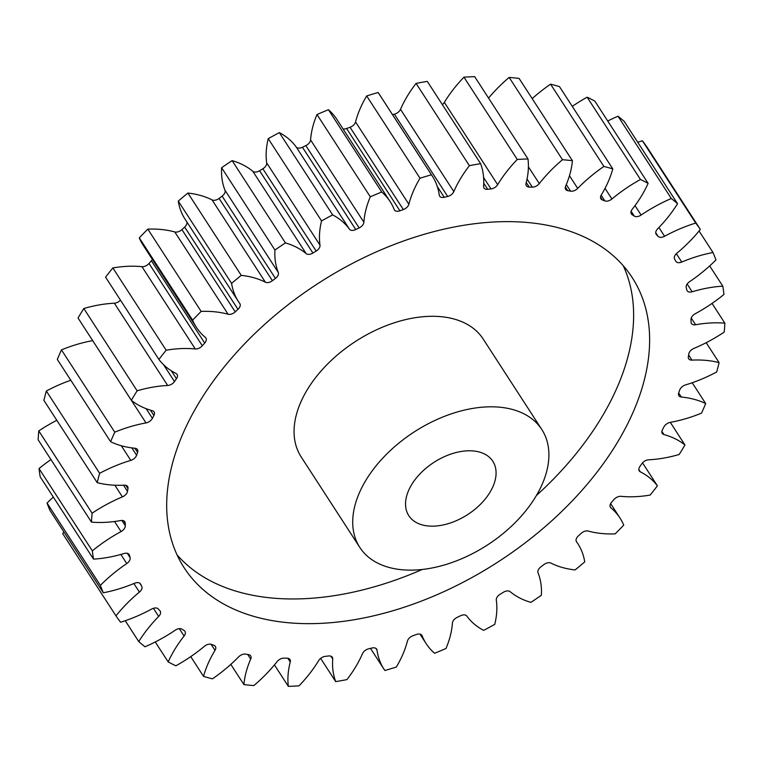 <?xml version="1.0" encoding="UTF-8"?>
<svg xmlns="http://www.w3.org/2000/svg" width="763" height="763" viewBox="0 0 763 763"><rect width="100%" height="100%" fill="white"/><g stroke="black" fill="none" stroke-linecap="round" stroke-linejoin="round"><path stroke-width="1.14" d="M177.045 554.854A266.907 165.79 147.1 0 0 422.273 569.475M536.399 495.53A266.907 165.79 147.1 0 0 609.771 402.845A266.907 165.79 147.1 0 0 623.276 265.743M190.54 417.752A266.907 165.79 147.1 0 0 184.16 567.767A266.907 165.79 147.1 0 0 400.241 608.512A266.907 165.79 147.1 0 0 625.765 427.528A266.907 165.79 147.1 0 0 632.155 277.513A266.907 165.79 147.1 0 0 416.073 236.778A266.907 165.79 147.1 0 0 190.54 417.752M491.61 489.388A50.043 31.083 -32.9 0 1 449.321 523.323A50.043 31.083 -32.9 0 1 408.806 515.683A50.043 31.083 -32.9 0 1 410.008 487.557A50.043 31.083 -32.9 0 1 452.287 453.623A50.043 31.083 -32.9 0 1 492.803 461.262A50.043 31.083 -32.9 0 1 491.61 489.388M362.406 486.489A108.432 67.354 -32.9 0 1 454.023 412.964A108.432 67.354 -32.9 0 1 541.806 429.512A108.432 67.354 -32.9 0 1 539.212 490.456A108.432 67.354 -32.9 0 1 447.595 563.981A108.432 67.354 -32.9 0 1 359.812 547.433A108.432 67.354 -32.9 0 1 362.406 486.489M541.806 429.512L483.16 339.001A108.432 67.354 147.1 0 0 395.377 322.444A108.432 67.354 147.1 0 0 303.76 395.968A108.432 67.354 147.1 0 0 301.166 456.913L359.812 547.433M601.091 195.299A6.342 3.939 -32.9 0 1 601.301 194.927A114.107 70.883 147.1 0 0 605.154 188.099A114.107 70.883 147.1 0 0 612.784 168.9A350.312 217.598 -32.9 0 0 603.886 166.448A114.107 70.883 147.1 0 0 577.686 188.404A6.342 3.939 -32.9 0 1 570.571 191.17A312.782 194.279 147.1 0 0 567.729 190.645A6.342 3.939 -32.9 0 1 565.641 189.396A6.342 3.939 -32.9 0 1 565.621 186.201A114.107 70.883 147.1 0 0 572.403 160.697A350.312 217.598 -32.9 0 0 562.484 159.715A114.107 70.883 147.1 0 0 539.288 183.597A6.342 3.939 -32.9 0 1 532.316 187.145A312.782 194.279 147.1 0 0 529.217 187.078A6.342 3.939 -32.9 0 1 526.346 185.752A6.342 3.939 -32.9 0 1 526.06 183.301A114.107 70.883 147.1 0 0 527.986 158.942A350.312 217.598 -32.9 0 0 517.276 159.457A114.107 70.883 147.1 0 0 497.657 184.675A6.342 3.939 -32.9 0 1 491.019 188.928A312.782 194.279 147.1 0 0 487.71 189.31A6.342 3.939 -32.9 0 1 484.009 188.022A6.342 3.939 -32.9 0 1 483.599 186.296A114.107 70.883 147.1 0 0 480.614 163.673A350.312 217.598 -32.9 0 0 469.388 165.676A114.107 70.883 147.1 0 0 453.823 191.608A6.342 3.939 -32.9 0 1 447.671 196.463A312.782 194.279 147.1 0 0 444.257 197.283A6.342 3.939 -32.9 0 1 439.669 196.158A6.342 3.939 -32.9 0 1 439.278 195.109A114.107 70.883 147.1 0 0 432.335 176.1A114.107 70.883 147.1 0 0 431.457 174.794A350.312 217.598 -32.9 0 0 419.993 178.227A114.107 70.883 147.1 0 0 408.863 204.236A6.342 3.939 -32.9 0 1 403.35 209.567A312.782 194.279 147.1 0 0 399.907 210.807A6.342 3.939 -32.9 0 1 394.423 209.959A6.342 3.939 -32.9 0 1 394.194 209.52A114.107 70.883 147.1 0 0 390.141 201.623A114.107 70.883 147.1 0 0 381.729 192.009A350.312 217.598 -32.9 0 0 370.303 196.797A114.107 70.883 147.1 0 0 363.884 222.243A6.342 3.939 -32.9 0 1 359.154 227.918A312.782 194.279 147.1 0 0 355.758 229.549A6.342 3.939 -32.9 0 1 349.454 229.186A114.107 70.883 147.1 0 0 332.649 214.899A350.312 217.598 -32.9 0 0 321.547 220.927A114.107 70.883 147.1 0 0 320.002 245.181A6.342 3.939 -32.9 0 1 316.159 251.056A312.782 194.279 147.1 0 0 312.906 253.039A6.342 3.939 -32.9 0 1 306.154 253.612A114.107 70.883 147.1 0 0 285.429 242.911A350.312 217.598 -32.9 0 0 274.928 250.026A114.107 70.883 147.1 0 0 278.285 272.486A6.342 3.939 -32.9 0 1 275.433 278.428A312.782 194.279 147.1 0 0 272.401 280.708A6.342 3.939 -32.9 0 1 265.371 282.196A114.107 70.883 147.1 0 0 241.232 275.348A350.312 217.598 -32.9 0 0 231.59 283.378A114.107 70.883 147.1 0 0 238.399 301.499A114.107 70.883 147.1 0 0 239.773 303.493A6.342 3.939 -32.9 0 1 239.849 303.607A6.342 3.939 -32.9 0 1 237.98 309.349A312.782 194.279 147.1 0 0 235.233 311.876A6.342 3.939 -32.9 0 1 228.099 314.242A114.107 70.883 147.1 0 0 201.146 311.418A350.312 217.598 -32.9 0 0 192.591 320.155A114.107 70.883 147.1 0 0 196.329 327.26A114.107 70.883 147.1 0 0 205.4 337.437A6.342 3.939 -32.9 0 1 205.905 337.999A6.342 3.939 -32.9 0 1 204.703 343.064A312.782 194.279 147.1 0 0 202.329 345.773A6.342 3.939 -32.9 0 1 195.271 348.958A114.107 70.883 147.1 0 0 166.153 350.217A350.312 217.598 -32.9 0 0 158.904 359.449A114.107 70.883 147.1 0 0 176.024 373.469A6.342 3.939 -32.9 0 1 177.073 374.395A6.342 3.939 -32.9 0 1 176.444 378.734A312.782 194.279 147.1 0 0 174.489 381.557A6.342 3.939 -32.9 0 1 167.669 385.487A114.107 70.883 147.1 0 0 137.13 390.799A350.312 217.598 -32.9 0 0 131.36 400.308A114.107 70.883 147.1 0 0 152.362 410.723A6.342 3.939 -32.9 0 1 154.059 411.886A6.342 3.939 -32.9 0 1 153.897 415.482A312.782 194.279 147.1 0 0 152.4 418.353A6.342 3.939 -32.9 0 1 146 422.931A114.107 70.883 147.1 0 0 114.765 432.173A350.312 217.598 -32.9 0 0 110.625 441.72A114.107 70.883 147.1 0 0 134.994 448.262A6.342 3.939 -32.9 0 1 137.435 449.569A6.342 3.939 -32.9 0 1 137.598 452.411A312.782 194.279 147.1 0 0 136.615 455.253A6.342 3.939 -32.9 0 1 130.788 460.375A114.107 70.883 147.1 0 0 99.638 473.308A350.312 217.598 -32.9 0 0 97.216 482.655A114.107 70.883 147.1 0 0 124.359 485.173A6.342 3.939 -32.9 0 1 127.612 486.498A6.342 3.939 -32.9 0 1 127.974 488.606A312.782 194.279 147.1 0 0 127.507 491.353A6.342 3.939 -32.9 0 1 122.395 496.885A114.107 70.883 147.1 0 0 92.104 513.194A350.312 217.598 -32.9 0 0 91.465 522.111A114.107 70.883 147.1 0 0 120.707 520.547A6.342 3.939 -32.9 0 1 124.827 521.768A6.342 3.939 -32.9 0 1 125.237 523.18A312.782 194.279 147.1 0 0 125.313 525.764A6.342 3.939 -32.9 0 1 121.05 531.563A114.107 70.883 147.1 0 0 92.342 550.857A350.312 217.598 -32.9 0 0 93.515 559.126A114.107 70.883 147.1 0 0 124.14 553.509A6.342 3.939 -32.9 0 1 129.147 554.51A6.342 3.939 -32.9 0 1 129.472 555.273A312.782 194.279 147.1 0 0 130.091 557.639A6.342 3.939 -32.9 0 1 126.763 563.561A114.107 70.883 147.1 0 0 100.373 585.355A350.312 217.598 -32.9 0 0 103.301 592.775A114.107 70.883 147.1 0 0 134.555 583.247A6.342 3.939 -32.9 0 1 140.468 583.924A6.342 3.939 -32.9 0 1 140.573 584.096A312.782 194.279 147.1 0 0 141.708 586.184A6.342 3.939 -32.9 0 1 139.41 592.088A114.107 70.883 147.1 0 0 115.966 615.846A350.312 217.598 -32.9 0 0 120.602 622.236A114.107 70.883 147.1 0 0 151.713 609.027A6.342 3.939 -32.9 0 1 158.256 608.95A312.782 194.279 147.1 0 0 159.887 610.696A6.342 3.939 -32.9 0 1 160.182 611.068A6.342 3.939 -32.9 0 1 158.675 616.447A114.107 70.883 147.1 0 0 138.771 641.588A350.312 217.598 -32.9 0 0 144.989 646.776A114.107 70.883 147.1 0 0 175.194 630.219A6.342 3.939 -32.9 0 1 182.09 629.217A312.782 194.279 147.1 0 0 184.188 630.591A6.342 3.939 -32.9 0 1 184.961 631.354A6.342 3.939 -32.9 0 1 184.083 636.037A114.107 70.883 147.1 0 0 168.194 661.931A350.312 217.598 -32.9 0 0 175.852 665.803A114.107 70.883 147.1 0 0 204.398 646.309A6.342 3.939 -32.9 0 1 211.494 644.401A312.782 194.279 147.1 0 0 213.993 645.355A6.342 3.939 -32.9 0 1 215.376 646.423A6.342 3.939 -32.9 0 1 215.013 650.362A114.107 70.883 147.1 0 0 203.53 676.39A350.312 217.598 -32.9 0 0 212.429 678.841A114.107 70.883 147.1 0 0 238.628 656.886A6.342 3.939 -32.9 0 1 245.743 654.12A312.782 194.279 147.1 0 0 248.585 654.635A6.342 3.939 -32.9 0 1 250.665 655.894A6.342 3.939 -32.9 0 1 250.693 659.089A114.107 70.883 147.1 0 0 243.912 684.592A350.312 217.598 -32.9 0 0 253.831 685.575A114.107 70.883 147.1 0 0 277.026 661.693A6.342 3.939 -32.9 0 1 283.989 658.145A312.782 194.279 147.1 0 0 287.098 658.211A6.342 3.939 -32.9 0 1 289.969 659.537A6.342 3.939 -32.9 0 1 290.255 661.988A114.107 70.883 147.1 0 0 288.328 686.347A350.312 217.598 -32.9 0 0 299.039 685.832A114.107 70.883 147.1 0 0 318.657 660.615A6.342 3.939 -32.9 0 1 325.296 656.361A312.782 194.279 147.1 0 0 328.605 655.98A6.342 3.939 -32.9 0 1 332.306 657.267A6.342 3.939 -32.9 0 1 332.716 658.994A114.107 70.883 147.1 0 0 335.701 681.617A350.312 217.598 -32.9 0 0 346.927 679.604A114.107 70.883 147.1 0 0 359.23 660.51A114.107 70.883 147.1 0 0 362.492 653.672A6.342 3.939 -32.9 0 1 362.673 653.3A6.342 3.939 -32.9 0 1 368.643 648.827A312.782 194.279 147.1 0 0 372.058 648.006A6.342 3.939 -32.9 0 1 376.645 649.132A6.342 3.939 -32.9 0 1 377.036 650.181A114.107 70.883 147.1 0 0 383.98 669.189A114.107 70.883 147.1 0 0 384.857 670.496A350.312 217.598 -32.9 0 0 396.321 667.053A114.107 70.883 147.1 0 0 399.554 661.254A114.107 70.883 147.1 0 0 407.452 641.054A6.342 3.939 -32.9 0 1 407.89 639.928A6.342 3.939 -32.9 0 1 412.955 635.722A312.782 194.279 147.1 0 0 416.407 634.482A6.342 3.939 -32.9 0 1 421.891 635.331A6.342 3.939 -32.9 0 1 422.12 635.77A114.107 70.883 147.1 0 0 426.174 643.667A114.107 70.883 147.1 0 0 434.586 653.281A350.312 217.598 -32.9 0 0 446.002 648.483A114.107 70.883 147.1 0 0 452.421 623.047A6.342 3.939 -32.9 0 1 452.984 621.206A6.342 3.939 -32.9 0 1 457.161 617.372A312.782 194.279 147.1 0 0 460.547 615.741A6.342 3.939 -32.9 0 1 466.861 616.103A114.107 70.883 147.1 0 0 483.666 630.381A350.312 217.598 -32.9 0 0 494.758 624.353A114.107 70.883 147.1 0 0 496.312 600.109A6.342 3.939 -32.9 0 1 496.847 597.591A6.342 3.939 -32.9 0 1 500.146 594.234A312.782 194.279 147.1 0 0 503.408 592.25A6.342 3.939 -32.9 0 1 510.161 591.678A114.107 70.883 147.1 0 0 530.886 602.379A350.312 217.598 -32.9 0 0 541.387 595.264A114.107 70.883 147.1 0 0 538.029 572.794A6.342 3.939 -32.9 0 1 538.401 569.665A6.342 3.939 -32.9 0 1 540.881 566.861A312.782 194.279 147.1 0 0 543.914 564.582A6.342 3.939 -32.9 0 1 550.943 563.094A114.107 70.883 147.1 0 0 575.083 569.942A350.312 217.598 -32.9 0 0 584.725 561.911A114.107 70.883 147.1 0 0 577.915 543.79A114.107 70.883 147.1 0 0 576.542 541.797A6.342 3.939 -32.9 0 1 576.466 541.682A6.342 3.939 -32.9 0 1 576.618 538.115A6.342 3.939 -32.9 0 1 578.335 535.941A312.782 194.279 147.1 0 0 581.082 533.413A6.342 3.939 -32.9 0 1 588.216 531.048A114.107 70.883 147.1 0 0 615.169 533.871A350.312 217.598 -32.9 0 0 623.724 525.135A114.107 70.883 147.1 0 0 619.985 518.029A114.107 70.883 147.1 0 0 610.915 507.853A6.342 3.939 -32.9 0 1 610.41 507.29A6.342 3.939 -32.9 0 1 610.562 503.723A6.342 3.939 -32.9 0 1 611.602 502.226A312.782 194.279 147.1 0 0 613.986 499.517A6.342 3.939 -32.9 0 1 621.044 496.331A114.107 70.883 147.1 0 0 650.152 495.073A350.312 217.598 -32.9 0 0 657.41 485.831A114.107 70.883 147.1 0 0 640.291 471.82A6.342 3.939 -32.9 0 1 639.241 470.895A6.342 3.939 -32.9 0 1 639.394 467.328A6.342 3.939 -32.9 0 1 639.861 466.555A312.782 194.279 147.1 0 0 641.826 463.732A6.342 3.939 -32.9 0 1 648.636 459.793A114.107 70.883 147.1 0 0 679.184 454.481A350.312 217.598 -32.9 0 0 684.955 444.982A114.107 70.883 147.1 0 0 663.953 434.567A6.342 3.939 -32.9 0 1 662.255 433.403A6.342 3.939 -32.9 0 1 662.408 429.836A6.342 3.939 -32.9 0 1 662.418 429.807A312.782 194.279 147.1 0 0 663.171 428.367A312.782 194.279 147.1 0 0 663.915 426.937A6.342 3.939 -32.9 0 1 663.924 426.908A6.342 3.939 -32.9 0 1 670.315 422.349A114.107 70.883 147.1 0 0 701.54 413.117A350.312 217.598 -32.9 0 0 705.689 403.57A114.107 70.883 147.1 0 0 681.321 397.027A6.342 3.939 -32.9 0 1 678.879 395.72A6.342 3.939 -32.9 0 1 678.708 392.878A312.782 194.279 147.1 0 0 679.699 390.036A6.342 3.939 -32.9 0 1 680.033 389.254A6.342 3.939 -32.9 0 1 685.527 384.914A114.107 70.883 147.1 0 0 716.676 371.982A350.312 217.598 -32.9 0 0 719.099 362.635A114.107 70.883 147.1 0 0 691.955 360.117A6.342 3.939 -32.9 0 1 688.703 358.791A6.342 3.939 -32.9 0 1 688.34 356.683A312.782 194.279 147.1 0 0 688.808 353.927A6.342 3.939 -32.9 0 1 689.323 352.42A6.342 3.939 -32.9 0 1 693.92 348.405A114.107 70.883 147.1 0 0 724.211 332.096A350.312 217.598 -32.9 0 0 724.85 323.178A114.107 70.883 147.1 0 0 695.608 324.742A6.342 3.939 -32.9 0 1 691.488 323.522A6.342 3.939 -32.9 0 1 691.078 322.11A312.782 194.279 147.1 0 0 690.992 319.525A6.342 3.939 -32.9 0 1 691.564 317.313A6.342 3.939 -32.9 0 1 695.265 313.727A114.107 70.883 147.1 0 0 723.963 294.432A350.312 217.598 -32.9 0 0 722.799 286.163A114.107 70.883 147.1 0 0 692.175 291.781A6.342 3.939 -32.9 0 1 687.167 290.779A6.342 3.939 -32.9 0 1 686.843 290.016A312.782 194.279 147.1 0 0 686.223 287.651A6.342 3.939 -32.9 0 1 686.69 284.799A6.342 3.939 -32.9 0 1 689.552 281.728A114.107 70.883 147.1 0 0 715.942 259.935A350.312 217.598 -32.9 0 0 713.004 252.515A114.107 70.883 147.1 0 0 681.76 262.043A6.342 3.939 -32.9 0 1 675.846 261.366A6.342 3.939 -32.9 0 1 675.741 261.184A312.782 194.279 147.1 0 0 674.606 259.105A6.342 3.939 -32.9 0 1 674.835 255.681A6.342 3.939 -32.9 0 1 676.895 253.192A114.107 70.883 147.1 0 0 700.339 229.434A350.312 217.598 -32.9 0 0 695.703 223.054A114.107 70.883 147.1 0 0 664.592 236.263A6.342 3.939 -32.9 0 1 658.059 236.33A312.782 194.279 147.1 0 0 656.418 234.594A6.342 3.939 -32.9 0 1 656.132 234.222A6.342 3.939 -32.9 0 1 656.285 230.664A6.342 3.939 -32.9 0 1 657.639 228.843A114.107 70.883 147.1 0 0 677.544 203.702A350.312 217.598 -32.9 0 0 671.326 198.514A114.107 70.883 147.1 0 0 641.12 215.061A6.342 3.939 -32.9 0 1 634.225 216.063A312.782 194.279 147.1 0 0 632.126 214.699A6.342 3.939 -32.9 0 1 631.344 213.936A6.342 3.939 -32.9 0 1 631.497 210.369A6.342 3.939 -32.9 0 1 632.231 209.253A114.107 70.883 147.1 0 0 645.307 189.167A114.107 70.883 147.1 0 0 648.121 183.358A350.312 217.598 -32.9 0 0 640.462 179.486A114.107 70.883 147.1 0 0 611.916 198.981A6.342 3.939 -32.9 0 1 604.811 200.888A312.782 194.279 147.1 0 0 602.322 199.935A6.342 3.939 -32.9 0 1 600.939 198.866A6.342 3.939 -32.9 0 1 601.091 195.299M612.784 168.9L559.47 86.61A350.312 217.598 -32.9 0 0 550.571 84.159L603.886 166.448M562.484 159.715L509.169 77.425A350.312 217.598 -32.9 0 1 519.088 78.408L572.403 160.697M550.571 84.159A114.107 70.883 147.1 0 0 532.192 98.627M648.121 183.358L594.806 101.069A350.312 217.598 -32.9 0 0 587.148 97.197A114.107 70.883 147.1 0 0 572.269 106.372M677.544 203.702L624.229 121.412A350.312 217.598 -32.9 0 0 618.011 116.224A114.107 70.883 147.1 0 0 607.739 121.021M700.339 229.434L647.034 147.154A350.312 217.598 -32.9 0 0 642.398 140.764A114.107 70.883 147.1 0 0 637.754 142.28M63.93 531.992A114.107 70.883 147.1 0 0 62.661 533.566L115.966 615.846M103.301 592.775L49.996 510.485A350.312 217.598 -32.9 0 1 47.058 503.065L100.373 585.355M53.315 497.085A114.107 70.883 147.1 0 0 47.058 503.065M93.515 559.126L40.201 476.837A350.312 217.598 -32.9 0 1 39.037 468.568L92.342 550.857M50.949 459.584A114.107 70.883 147.1 0 0 39.037 468.568M91.465 522.111L38.15 439.822A350.312 217.598 -32.9 0 1 38.789 430.904L92.104 513.194M56.815 420.308A114.107 70.883 147.1 0 0 38.789 430.904M97.216 482.655L43.901 400.365A350.312 217.598 -32.9 0 1 46.324 391.018L99.638 473.308M70.797 380.251A114.107 70.883 147.1 0 0 46.324 391.018M110.625 441.72L57.311 359.43A350.312 217.598 -32.9 0 1 61.46 349.883L114.765 432.173M146 422.931L92.685 340.651A6.342 3.939 147.1 0 0 92.695 340.641A114.107 70.883 147.1 0 0 61.46 349.883M131.36 400.308L78.045 318.018A350.312 217.598 -32.9 0 1 83.816 308.519L137.13 390.799M167.669 385.487L114.364 303.207A114.107 70.883 147.1 0 0 83.816 308.519M114.364 303.207A6.342 3.939 147.1 0 0 120.478 300.136M158.904 359.449L105.59 277.169A350.312 217.598 -32.9 0 1 112.848 267.927L166.153 350.217M195.271 348.958L141.956 266.668A114.107 70.883 147.1 0 0 112.848 267.927M141.956 266.668A6.342 3.939 147.1 0 0 149.014 263.483L202.329 345.773M204.703 343.064L151.398 260.774A312.782 194.279 147.1 0 0 149.014 263.483M151.398 260.774A6.342 3.939 147.1 0 0 152.371 259.41M228.099 314.242L174.784 231.952A114.107 70.883 147.1 0 0 147.831 229.129A350.312 217.598 -32.9 0 0 139.276 237.865A114.107 70.883 147.1 0 0 143.015 244.971L196.329 327.26M174.784 231.952A6.342 3.939 147.1 0 0 181.918 229.587L235.233 311.876M237.98 309.349L184.665 227.059A312.782 194.279 147.1 0 0 181.918 229.587M184.665 227.059A6.342 3.939 147.1 0 0 186.792 221.852M265.371 282.196L212.057 199.906A114.107 70.883 147.1 0 0 187.917 193.058A350.312 217.598 -32.9 0 0 178.275 201.089A114.107 70.883 147.1 0 0 185.085 219.21L238.399 301.499M212.057 199.906A6.342 3.939 147.1 0 0 219.086 198.418L272.401 280.708M275.433 278.428L222.119 196.139A312.782 194.279 147.1 0 0 219.086 198.418M222.119 196.139A6.342 3.939 147.1 0 0 224.971 190.206L278.285 272.486M306.154 253.612L252.839 171.322A114.107 70.883 147.1 0 0 232.114 160.621A350.312 217.598 -32.9 0 0 221.613 167.736A114.107 70.883 147.1 0 0 224.971 190.206M252.839 171.322A6.342 3.939 147.1 0 0 259.592 170.75L312.906 253.039M316.159 251.056L262.853 168.766A312.782 194.279 147.1 0 0 259.592 170.75M262.853 168.766A6.342 3.939 147.1 0 0 266.688 162.891L320.002 245.181M349.454 229.186L296.139 146.897A114.107 70.883 147.1 0 0 279.334 132.619A350.312 217.598 -32.9 0 0 268.242 138.647A114.107 70.883 147.1 0 0 266.688 162.891M296.139 146.897A6.342 3.939 147.1 0 0 302.453 147.259L355.758 229.549M359.154 227.918L305.839 145.628A312.782 194.279 147.1 0 0 302.453 147.259M305.839 145.628A6.342 3.939 147.1 0 0 310.579 139.953L363.884 222.243M390.141 201.623L336.826 119.333A114.107 70.883 147.1 0 0 328.414 109.719A350.312 217.598 -32.9 0 0 316.998 114.517A114.107 70.883 147.1 0 0 310.579 139.953M343.016 128.89A6.342 3.939 147.1 0 0 346.593 128.518L399.907 210.807M403.35 209.567L350.045 127.278A312.782 194.279 147.1 0 0 346.593 128.518M350.045 127.278A6.342 3.939 147.1 0 0 355.548 121.946L408.863 204.236M432.335 176.1L379.02 93.811A114.107 70.883 147.1 0 0 378.143 92.504A350.312 217.598 -32.9 0 0 366.679 95.947A114.107 70.883 147.1 0 0 355.548 121.946M447.671 196.463L394.357 114.173A312.782 194.279 147.1 0 0 392.506 114.612M394.357 114.173A6.342 3.939 147.1 0 0 400.508 109.328L453.823 191.608M480.614 163.673L427.299 81.383A350.312 217.598 -32.9 0 0 416.073 83.396A114.107 70.883 147.1 0 0 400.508 109.328M442.349 104.617A6.342 3.939 147.1 0 0 444.343 102.385L497.657 184.675M527.986 158.942L474.672 76.653A350.312 217.598 -32.9 0 0 463.961 77.168A114.107 70.883 147.1 0 0 444.343 102.385M509.169 77.425A114.107 70.883 147.1 0 0 488.568 98.093M587.148 97.197L640.462 179.486M618.011 116.224L671.326 198.514M642.398 140.764L695.703 223.054M699.07 231.008L713.004 252.515M709.685 265.915L722.799 286.163M712.051 303.416L724.85 323.178M706.185 342.692L719.099 362.635M692.203 382.749L705.689 403.57M670.305 422.359L684.955 444.982M642.522 462.864L657.41 485.831M320.651 658.383L335.701 681.617M274.432 664.907L288.328 686.347M230.808 664.373L243.912 684.592M190.731 656.628L203.53 676.39M155.261 641.979L168.194 661.931M125.246 620.72L138.771 641.588M139.276 237.865L192.591 320.155M147.831 229.129L201.146 311.418M178.275 201.089L231.59 283.378M187.917 193.058L241.232 275.348M221.613 167.736L274.928 250.026M232.114 160.621L285.429 242.911M268.242 138.647L321.547 220.927M279.334 132.619L332.649 214.899M316.998 114.517L370.303 196.797M328.414 109.719L381.729 192.009M366.679 95.947L419.993 178.227M378.143 92.504L431.457 174.794M416.073 83.396L469.388 165.676M463.961 77.168L517.276 159.457M528.397 166.792L539.288 183.597M532.316 187.145L527.052 179.009M526.26 182.519L529.217 187.078M491.019 188.928L483.599 177.483M483.752 183.187L487.71 189.31M437.333 186.592L444.257 197.283M176.444 378.734L171.313 370.799M163.597 364.752L174.489 381.557M153.897 415.482L150.454 410.17M146.134 408.682L152.4 418.353M137.598 452.411L134.908 448.253M131.846 447.9L136.615 455.253M130.788 460.375L121.307 445.745M127.974 488.606L125.828 485.306M123.53 485.211L127.507 491.353M122.395 496.885L114.841 485.211M125.237 523.18L123.711 520.814M121.87 520.442L125.313 525.764M121.05 531.563L114.526 521.501M129.472 555.273L128.585 553.9M127.287 553.299L130.091 557.639M126.763 563.561L120.859 554.453M139.801 583.237L141.708 586.184M139.41 592.088L133.868 583.533M158.675 616.447L153.401 608.311M184.083 636.037L179.305 628.655M215.013 650.362L211.055 644.258M250.693 659.089L247.708 654.482M290.255 661.988L287.851 658.278M332.716 658.994L330.894 656.19M377.036 650.181L375.844 648.34M422.12 635.77L421.586 634.95M610.095 506.594L610.915 507.853M638.831 469.56L640.291 471.82M661.883 431.372L663.953 434.567M678.688 392.964L681.321 397.027M688.636 354.986L691.955 360.117M691.249 318.018L695.608 324.742M687.158 284.036L692.175 291.781M676.342 253.697L681.76 262.043M658.927 227.508L664.592 236.263M658.059 236.33L655.722 232.725M655.922 233.812L656.418 234.594M634.997 205.609L641.12 215.061M634.225 216.063L631.125 211.284M630.963 212.906L632.126 214.699M605.021 188.347L611.916 198.981M604.811 200.888L601.139 195.214M600.529 197.169L602.322 199.935M569.475 175.728L577.686 188.404M570.571 191.17L566.308 184.589M565.354 186.973L567.729 190.645M370.494 648.388L383.98 669.189M419.984 634.11L426.174 643.667M576.208 541.148L577.915 543.79M610.629 503.59L619.985 518.029"/></g></svg>
